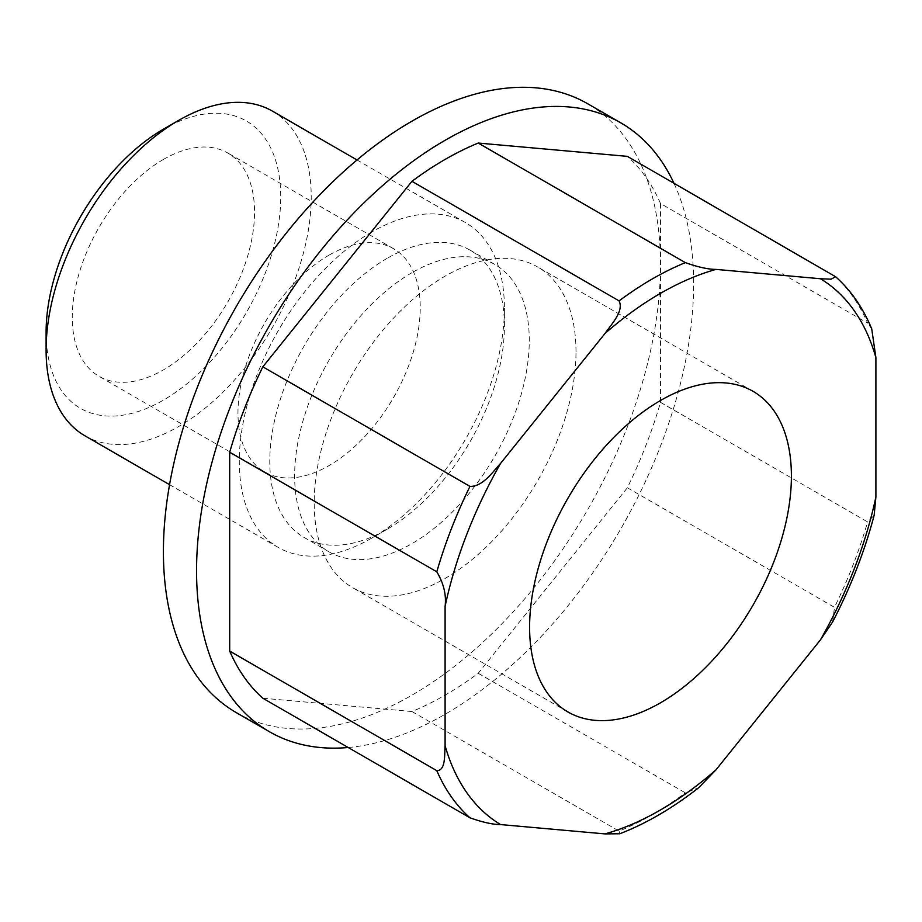 <?xml version="1.0" encoding="UTF-8"?>
<svg xmlns="http://www.w3.org/2000/svg" width="922" height="922" viewBox="0 0 922 922"><rect width="100%" height="100%" fill="white"/><g stroke="black" fill="none" stroke-linecap="round" stroke-linejoin="round"><path stroke-width="0.69" stroke-dasharray="4.61 3.46" d="M262.828 698.219L411.95 711.53A328.059 189.402 120 0 0 478.23 673.267L627.363 487.761A328.059 189.402 120 0 0 660.498 402.349L660.498 203.508L867.614 323.092A328.059 189.402 120 0 0 834.479 275.943M871.739 328.923L867.614 323.092M660.498 402.349L867.614 521.921L874.148 515.34M478.23 673.267L685.346 792.851L698.611 787.78M411.95 711.53L619.077 831.114A328.059 189.402 120 0 0 685.346 792.851M627.363 487.761L834.479 607.333A328.059 189.402 120 0 0 867.614 521.921M660.498 203.508A328.059 189.402 120 0 0 627.363 156.36M619.814 833.753L619.077 831.114M832.658 621.901L834.479 607.333M329.108 255.094A128.884 74.405 120 0 0 244.906 368.662A128.884 74.405 120 0 0 264.672 471.937A128.884 74.405 120 0 0 393.544 397.532A128.884 74.405 120 0 0 393.544 248.71A128.884 74.405 120 0 0 329.108 255.094M575.996 351.72A185.115 106.883 120 0 0 537.653 266.977A185.115 106.883 120 0 0 352.538 373.848A185.115 106.883 120 0 0 352.538 587.614A185.115 106.883 120 0 0 495.183 538.01A185.115 106.883 120 0 0 575.996 351.72M163.413 159.437A128.884 74.405 120 0 0 79.211 273.004A128.884 74.405 120 0 0 98.977 376.28A128.884 74.405 120 0 0 227.849 301.863A128.884 74.405 120 0 0 227.849 153.052A128.884 74.405 120 0 0 163.413 159.437M46.1 332.393A165.902 95.784 120 0 0 163.413 400.125A165.902 95.784 120 0 0 280.726 196.928A165.902 95.784 120 0 0 163.413 129.207M84.928 435.806A187.466 108.231 120 0 0 272.393 327.575A187.466 108.231 120 0 0 272.382 111.113M371.854 231.941A187.466 108.231 120 0 0 249.389 397.14A187.466 108.231 120 0 0 278.121 547.357A187.466 108.231 120 0 0 371.854 538.068A187.466 108.231 120 0 0 504.415 308.478A187.466 108.231 120 0 0 465.587 222.663A187.466 108.231 120 0 0 371.854 231.941M387.102 258.344A165.902 95.784 120 0 0 278.721 404.539A165.902 95.784 120 0 0 304.145 537.48A165.902 95.784 120 0 0 387.102 529.263A165.902 95.784 120 0 0 504.415 326.077A165.902 95.784 120 0 0 470.047 250.127A165.902 95.784 120 0 0 387.102 258.344M411.95 272.693A165.902 95.784 120 0 0 303.568 418.888A165.902 95.784 120 0 0 329.004 551.84A165.902 95.784 120 0 0 494.907 456.044A165.902 95.784 120 0 0 494.907 264.476A165.902 95.784 120 0 0 411.95 272.693M236.205 712.556A351.489 202.932 120 0 0 587.706 509.624A351.489 202.932 120 0 0 587.694 103.76M348.216 747.512A351.489 202.932 120 0 0 620.84 528.755A351.489 202.932 120 0 0 673.982 183.282M753.055 391.331L537.653 266.977M567.94 711.968L352.538 587.614M393.544 248.71L227.849 153.052M264.672 471.937L98.977 376.28M465.587 222.663L357.021 159.979M278.121 547.357L169.556 484.672M504.415 326.077L504.415 308.478M387.102 529.263L371.854 538.068M494.907 264.476L470.047 250.127M329.004 551.84L304.145 537.48"/><path stroke-width="1.38" d="M478.23 143.048L685.346 262.62C698 267.126 708.211 269.385 715.968 269.397L820.43 278.732L831.091 279.182L835.563 276.704L627.363 156.36L478.23 143.048A328.059 189.402 120 0 0 411.95 181.311L262.828 366.829A328.059 189.402 120 0 0 229.693 452.229L436.809 571.813C443.713 583.407 446.467 594.932 445.096 606.365L445.096 745.656C444.392 755.026 445.81 770.596 436.809 770.654A328.059 189.402 120 0 0 469.943 817.791C482.598 822.297 492.809 824.556 500.565 824.568L605.028 833.903L619.814 833.753C646.287 823.484 672.553 808.156 698.611 787.78L715.968 769.858L820.43 639.891L832.658 621.901C850.81 586.83 864.64 551.31 874.137 515.329M229.693 452.229L229.693 651.07L436.809 770.654M262.828 366.829L469.943 486.401A328.059 189.402 120 0 0 436.809 571.813M715.968 269.397A316.338 182.637 120 0 0 605.028 333.453L500.565 463.409C492.532 472.122 482.874 486.701 469.943 486.401M605.028 333.453C611.655 323.922 624.136 310.979 619.077 300.883L411.95 181.311M874.148 515.34L875.9 496.935L875.9 357.644L871.739 328.923C863.004 307.821 850.948 290.407 835.563 276.704M229.693 651.07A328.059 189.402 120 0 0 262.828 698.219L469.943 817.791M791.399 476.075A185.115 106.883 120 0 0 753.055 391.331A185.115 106.883 120 0 0 567.94 498.214A185.115 106.883 120 0 0 567.94 711.968A185.115 106.883 120 0 0 710.585 662.376A185.115 106.883 120 0 0 791.399 476.075M357.021 159.979L272.382 111.113A187.466 108.231 120 0 0 178.661 120.402A187.466 108.231 120 0 0 178.649 120.402L163.413 129.207A165.902 95.784 120 0 0 46.1 332.393L46.1 349.991A187.466 108.231 120 0 0 84.928 435.806L169.556 484.672M163.413 129.207L178.649 120.402A187.466 108.231 120 0 0 46.1 349.991M673.982 183.282A351.489 202.932 120 0 0 620.84 122.891L587.694 103.76A351.489 202.932 120 0 0 411.95 121.162A351.489 202.932 120 0 0 182.326 430.908A351.489 202.932 120 0 0 236.205 712.556L269.351 731.688A351.489 202.932 120 0 0 348.216 747.512M620.84 122.891A351.489 202.932 120 0 0 445.096 140.294A351.489 202.932 120 0 0 215.471 450.04A351.489 202.932 120 0 0 269.351 731.688M445.096 745.656A316.338 182.637 120 0 0 500.565 824.568M605.028 833.903A316.338 182.637 120 0 0 715.968 769.858M875.9 357.644A316.338 182.637 120 0 0 820.43 278.732M500.565 463.409A316.338 182.637 120 0 0 445.096 606.365M820.43 639.891A316.338 182.637 120 0 0 875.9 496.935M685.346 262.62A328.059 189.402 120 0 0 619.077 300.883"/></g></svg>
